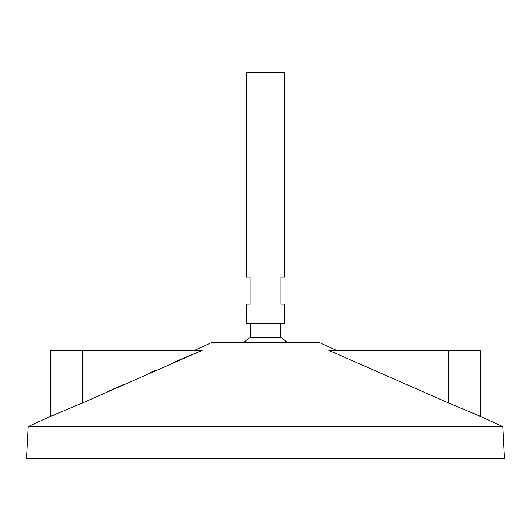 <?xml version="1.0" encoding="UTF-8"?>
<svg xmlns="http://www.w3.org/2000/svg" width="531" height="531" viewBox="0 0 531 531"><rect width="100%" height="100%" fill="white"/><g stroke="black" fill="none" stroke-linecap="round" stroke-linejoin="round"><path stroke-width="0.8" d="M284.769 72.8L246.231 72.8L246.231 277.063L250.081 277.063L250.081 304.037L246.231 304.037L246.231 323.313L284.769 323.313L284.769 304.037L280.919 304.037L280.919 277.063L284.769 277.063L284.769 72.8M280.521 323.313L280.521 337.158L250.479 337.158A28.906 28.906 0 0 0 243.955 342.581M336.276 350.287L319.456 342.581L211.544 342.581L194.724 350.287M502.791 426.599L28.209 426.599L26.55 458.2L504.45 458.2L502.791 426.599L479.022 415.793M28.209 426.599L50.637 416.317L50.637 350.287L82.431 350.287L82.431 403.002L50.637 416.317L82.431 403.002L202.265 350.287L173.385 362.514M155.052 370.525L149.098 373.147M123.126 384.703L106.519 392.15M55.118 414.552L53.253 415.295M448.569 350.287L328.735 350.287L448.569 403.002L480.363 416.317L448.569 403.002L448.569 350.287L480.363 350.287L480.363 416.317M477.435 415.169L476.327 414.731M475.909 414.565L475.046 414.22M474.409 413.968L473.393 413.563M82.431 350.287L202.265 350.287M250.479 323.313L250.479 337.158M287.045 342.581A28.906 28.906 0 0 0 280.521 337.158"/></g></svg>
